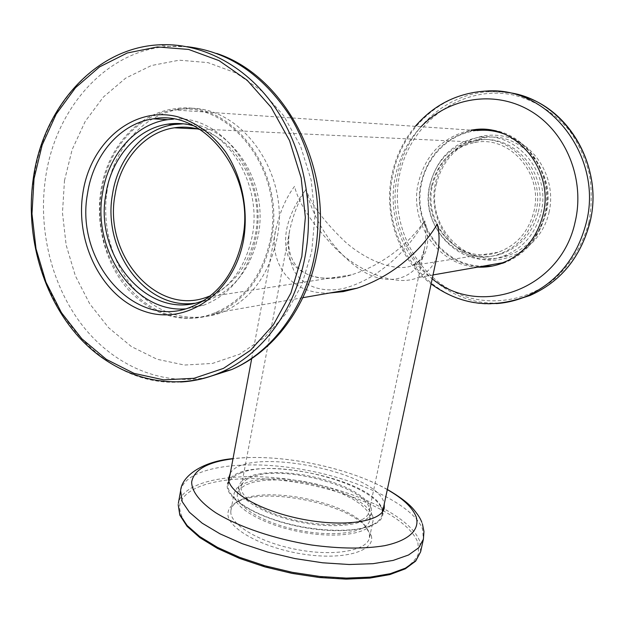 <?xml version="1.0" encoding="UTF-8"?>
<svg xmlns="http://www.w3.org/2000/svg" width="624" height="624" viewBox="0 0 624 624"><rect width="100%" height="100%" fill="white"/><g stroke="black" fill="none" stroke-linecap="round" stroke-linejoin="round"><path stroke-width="0.47" stroke-dasharray="3.12 2.34" d="M549.011 212.472C556.928 179.213 535.447 143.091 504.449 136.461C473.554 129.34 441.667 152.1 435.224 184.064C428.353 215.92 447.736 250.286 477.711 258.328C507.569 266.854 541.554 245.848 549.011 212.472M436.238 184.54C443.118 157.958 459.475 142.295 485.285 137.561C522.101 131.633 556.6 172.77 546.304 212.035C540.524 233.797 527.787 248.313 508.084 255.567C467.875 270.434 425.576 227.3 436.238 184.54M492.437 266.035L502.897 263.422C524.761 255.099 538.918 238.758 545.368 214.406C555.773 173.963 524.62 130.112 486.353 129.558M473.53 130.315C445.762 136.672 428.251 154.307 420.989 183.222C411.746 222.823 441.511 265.645 480.293 266.674M477.773 267.111C438.851 266.074 408.977 223.064 418.236 183.284C425.521 154.245 443.095 136.531 470.956 130.135M541.039 212.495C551.413 172.809 516.594 131.235 479.474 137.233C453.453 142.022 436.972 157.849 430.053 184.704C419.328 227.893 461.978 271.479 502.515 256.472C522.374 249.148 535.213 234.491 541.039 212.495M538.356 211.825C548.254 173.901 514.886 134.215 479.404 140.119C454.74 144.76 439.109 159.83 432.533 185.328C422.315 226.434 462.805 267.946 501.384 253.859C520.455 246.917 532.779 232.908 538.356 211.825M535.915 212.035C545.844 173.924 512.335 134.051 476.728 139.979C451.963 144.643 436.285 159.783 429.686 185.398C419.445 226.699 460.083 268.406 498.81 254.264C517.951 247.291 530.322 233.212 535.915 212.035M271.378 239.647C263.032 277.321 243.961 302.195 214.172 314.278C181.99 324.129 153.418 315.994 128.458 289.887C105.971 264.654 95.332 226.192 100.877 190.648C107.149 148.387 137.436 113.287 174.47 108.826C230.584 98.467 286.299 170.843 271.378 239.647M107.133 190.499C101.595 225.81 112.172 264.022 134.55 289.076C159.409 315.003 187.847 323.068 219.89 313.271C249.553 301.259 268.538 276.549 276.861 239.14C291.743 170.828 236.332 98.974 180.469 109.239C143.59 113.662 113.404 148.52 107.133 190.499M173.589 119.09C222.815 114.083 268.64 177.84 255.965 237.44C248.422 271.846 231.013 294.434 203.752 305.198L185.367 308.896M193.658 125.783C233.103 135.385 261.901 188.713 252.174 236.348C245.287 268.219 229.32 289.536 204.298 300.292M183.308 123.817C229.031 121.805 269.724 181.03 258.125 235.841C250.934 268.554 234.312 289.981 208.276 300.136L194.345 303.287M371.241 535.579L366.031 526.921C345.524 503.116 266.393 487.305 238.313 501.4C231.566 504.512 228.103 508.622 227.924 513.716C227.058 528.325 262.938 548.239 303.872 554.245C344.822 560.461 375.874 550.789 371.241 535.579M230.802 511.789L230.966 510.042C231.824 505.916 235.092 502.546 240.778 499.925C267.836 486.338 344.565 501.665 364.322 524.612L369.33 532.951L369.486 537.724C367.286 550.586 334.675 556.67 297.617 549.689C260.536 542.857 230.233 525.01 230.802 511.789M382.73 511.173L382.426 509.948C375.227 477.898 244.608 452.696 228.946 480.441M228.813 480.659L227.237 485.87C226.457 499.894 260.387 519.386 302.156 527.163C343.91 535.103 380.422 528.91 382.707 515.237L382.769 511.423M230.303 473.187C245.895 445.887 376.654 471.128 383.963 502.749L384.267 503.95M372.856 516.313L369.658 510.354L363.464 504.309L354.619 498.443L343.582 492.991L330.853 488.186L316.992 484.224L302.57 481.237L288.179 479.372L274.412 478.694L261.854 479.263L251.066 481.065L242.557 484.06L236.8 488.155L234.14 493.178L233.984 494.863C233.493 507.679 263.96 525.182 301.142 532.054C338.309 539.066 370.929 533.387 373.043 520.931L372.856 516.313M369.665 515.814L366.655 510.151L360.773 504.379L352.365 498.779L341.851 493.576L329.714 488.982L316.477 485.183L302.71 482.336L288.967 480.542L275.824 479.895L263.835 480.433L253.539 482.157L245.427 485.012L239.936 488.912L237.401 493.701L237.253 495.37C236.886 507.608 265.988 524.261 301.369 530.774C336.742 537.436 367.809 532.038 369.829 520.159L369.665 515.814M371.264 508.217L368.238 502.624L362.333 496.922L353.902 491.377L343.364 486.213L331.204 481.65L317.951 477.867L304.169 475.012L290.41 473.21L277.251 472.532L265.262 473.023L254.966 474.685L246.862 477.469L241.379 481.299L238.852 486.002L238.711 487.656C238.376 499.707 267.548 516.212 302.975 522.748C338.395 529.417 369.463 524.199 371.444 512.499L371.264 508.217M305.986 189.384C298.904 200.234 293.491 213.821 289.723 230.147L289.723 230.162C287.087 244.101 288.405 257.4 293.67 270.059C302.203 285.784 321.446 293.264 343.73 288.428C384.384 277.579 413.767 241.543 424.679 220.74C413.923 236.824 388.666 263.429 351.172 274.888L351.164 274.895C318.014 285.262 288.873 271.534 286.096 248.243C282.859 225.28 295.355 203.128 305.986 189.384C310.955 204.056 324.082 221.598 345.361 242.003C367.115 261.245 396.958 272.438 412.581 265.434L412.589 265.434C430.544 257.704 429.523 235.794 424.679 220.74C426.247 229.796 426.137 239.351 424.343 249.413C420.989 274.833 391.895 291.322 358.979 268.749C326.836 246.316 310.292 209.446 305.986 189.384M361.959 519.667C348.738 526.703 316.228 526.243 287.438 518.17C258.593 510.151 239.203 496.267 241.301 486.4C242.112 482.57 245.411 479.513 251.199 477.235C283.078 463.008 375.554 489.559 369.034 511.922C368.386 514.948 366.031 517.53 361.959 519.667M200.468 129.698C237.736 139.612 264.482 190.039 255.302 235.03C248.867 264.935 233.945 285.184 210.53 295.76M431.558 185.874C437.9 161.273 452.938 146.695 476.697 142.155C511.064 136.305 543.473 174.759 533.894 211.528C528.489 232.011 516.516 245.599 497.975 252.283C460.715 265.754 421.699 225.607 431.558 185.874M240.497 473.132C279.271 456.362 389.454 488.03 381.904 515.034C381.139 518.583 378.409 521.625 373.714 524.176C358.121 532.756 318.895 532.366 283.998 522.616C249.023 512.944 225.693 496.158 228.22 484.325C229.226 479.614 233.321 475.886 240.497 473.132M329.753 292.991C286.525 294.949 268.351 257.806 275.941 228.844C280.028 211.606 286.221 197.441 294.536 186.358C298.958 204.212 313.209 225.506 337.295 250.24C362.123 273.538 397.87 286.65 417.752 277.61C429.211 271.955 435.942 263.383 437.931 251.901M503.451 133.731C533.606 143.84 552.919 181.046 544.69 214.235C539.245 235.56 527.335 250.864 508.973 260.153M483.951 266.035C444.124 267.524 412.043 223.969 421.606 183.378C427.042 155.766 450.122 133.193 477.048 130.549L174.447 109.949C229.999 99.629 285.191 171.257 270.426 239.374C262.158 276.697 243.259 301.33 213.736 313.279C152.428 337.919 87.719 263.437 101.704 190.882C107.913 149.097 137.842 114.395 174.447 109.949M505.315 92.219L490.628 91.642C445.575 92.992 406.302 129.808 397.722 174.845C381.007 244.842 445.177 317.694 513.973 300.596M588.853 222.425C582.559 245.794 569.642 266.206 552.053 281.003C527.654 299.294 497.032 305.105 469.076 297.718C419.773 283.608 388.588 227.393 399.5 175.141C409.703 122.749 461.588 84.006 513.544 95.035C535.283 100.402 555.025 112.967 569.946 131.251C578.908 144.331 585.421 158.722 589.493 174.408C592.012 190.468 591.794 206.474 588.853 222.425M421.06 126.742C407.893 140.798 399.305 157.42 395.288 176.615C387.254 214.64 402.191 256.394 432.206 278.803M496.369 303.599C431.426 309.761 377.715 240.17 392.878 174.892C401.482 129.519 440.973 92.407 486.307 91.034L490.628 91.642C502.211 91.19 513.575 92.882 524.729 96.704M180.539 382.005C90.316 388.323 16.544 279.295 33.844 178.238C43.399 107.913 94.801 48.532 158.129 44.873L169.049 46.41C106.213 49.975 55.084 108.615 45.521 178.129C37.861 230.521 51.971 286.619 82.969 326.196C114.106 365.508 161.413 386.295 207.277 377.356M64.475 180.601L72.142 149.627L85.246 121.352L103.319 97.102L125.674 78.133L151.375 65.543L179.26 60.185L207.971 62.618L235.989 72.977L261.737 90.948L283.702 115.729L300.526 146.016L311.158 180.11L314.948 216.044L311.696 251.69L301.673 284.996L285.589 314.114L264.482 337.537L239.655 354.19L212.519 363.425L184.517 365.048L157.053 359.252L131.375 346.554L108.615 327.725L89.684 303.763L75.348 275.792L66.152 245.053L62.47 212.87L64.475 180.601M187.223 46.691L169.049 46.41C185.149 45.552 201.053 47.908 216.762 53.469M420.615 551.834L419.804 541.437C410.452 515.954 354.05 489.629 296.127 480.386C238.228 470.917 183.144 479.599 178.347 503.42M417.901 542.701L418.642 553.036C416.231 559.541 410.608 565.204 401.77 570.032C391.131 574.22 377.832 577.06 361.865 578.549C344.682 579.158 326.282 578.23 306.649 575.749C276.245 570.726 248.906 562.739 224.632 551.788C210.124 544.346 198.549 536.648 189.907 528.684C183.16 520.806 179.712 513.349 179.556 506.337C182.676 482.18 236.917 472.922 294.559 482.102C352.217 491.041 408.697 517.288 417.901 542.701M180.625 490.698C185.328 467.454 240.427 459.256 298.42 468.796C356.444 478.109 413.033 504.106 422.534 529.051L423.4 539.214M387.317 489.614C348.044 467.017 277.937 453.001 232.994 458.78M474.521 129.644L477.087 129.823M415.272 126.344C403.432 140.572 395.616 156.835 391.841 175.126C383.354 215.561 399.11 259.787 431.114 283.928M485.285 137.561L479.474 137.233M476.728 139.979L479.404 140.119M498.81 254.264L501.384 253.859M508.084 255.567L502.515 256.472M500.448 263.851L502.897 263.422M219.89 313.271L214.172 314.278M189.891 307.453L203.752 305.198M208.276 300.136L202.106 301.103M180.469 109.239L174.47 108.826M240.778 499.925L238.313 501.4M364.322 524.612L366.031 526.921M228.766 476.884L227.401 484.201M230.966 510.042L234.14 493.178M238.852 486.002L237.401 493.701M371.444 512.499L369.829 520.159M369.486 537.724L373.043 520.931M422.417 523.887L421.769 522.132M387.348 489.466C346.624 466.744 279.349 453.305 233.025 458.624M384.259 507.959L382.707 515.237M241.301 486.4L289.723 230.162M476.697 142.155L197.558 128.911M497.975 252.283L412.581 265.434C423.657 257.384 419.593 261.292 424.343 249.413L369.034 511.922M381.904 515.034L382.629 511.633M433.025 274.934L417.752 277.61M302.827 297.695L213.736 313.279M228.22 484.325L228.86 480.909M251.714 358.558L275.941 228.844M351.172 274.888L207.067 297.079M351.164 274.895C343.473 277.727 332.654 278.686 318.7 277.774C305.581 274.825 302.484 271.939 296.751 266.393C292.016 260.645 289.333 253.406 288.686 244.678C288.709 237.276 289.052 232.432 289.731 230.147L289.731 230.147"/><path stroke-width="0.94" d="M486.353 129.558L473.53 130.315M470.956 130.135L474.521 129.644C516.017 123.419 554.697 170.134 543.075 214.617C536.601 239.086 522.397 255.497 500.448 263.851C493.038 266.401 485.48 267.485 477.773 267.111M480.293 266.674L492.437 266.035M243.633 239.608C234 293.639 186.248 325.962 144.495 311.376C102.554 297.554 74.88 243.188 82.906 192.917C90.324 142.514 133.263 105.643 177.278 116.657C196.115 122.234 212.222 133.973 225.599 151.882C241.87 176.569 248.586 209.227 243.633 239.608M87.524 193.604C74.786 260.614 133.848 329.495 189.891 307.453C217.433 296.548 234.998 273.593 242.603 238.61C256.066 175.196 204.711 108.638 153.442 118.825C120.237 123.279 93.171 155.158 87.524 193.604M185.367 308.896C134.831 312.92 91.915 250.91 102.531 193.214C108.17 155.376 135.034 124.012 167.903 119.644L173.589 119.09M204.298 300.292L202.106 301.103C149.315 321.563 93.756 257.018 105.885 194.181C111.275 158.215 136.75 128.427 167.918 124.137C176.483 122.881 185.063 123.435 193.658 125.783M194.345 303.287C145.33 309.925 102.04 250.076 112.538 194.002C117.92 158.285 143.302 128.716 174.33 124.465L183.308 123.817M384.267 503.95L384.259 507.959C382.013 521.43 345.501 527.428 303.693 519.472C261.877 511.68 227.861 492.352 228.61 478.538L230.303 473.187M210.53 295.76L207.067 297.079C156.523 316.462 103.373 254.787 115.05 194.719C120.245 160.399 144.596 131.992 174.361 127.803C183.066 126.508 191.771 127.14 200.468 129.698M382.629 511.633L437.931 251.901C439.624 242.26 439.413 232.986 437.307 224.078C426.052 243.157 399.243 274.217 356.959 288.233L343.309 291.603L329.753 292.991M508.973 260.153L502.593 262.774L483.951 266.035M477.048 130.549C486.018 129.605 494.816 130.666 503.451 133.731M513.973 300.596L530.018 295.48C560.524 281.837 580.445 257.618 589.781 222.815C605.569 162.872 561.717 97.001 505.315 92.219M432.206 278.803C479.723 318.295 561.038 289.63 575.188 221.715C585.32 179.026 565.757 131.461 530.072 110.698C494.442 89.747 448.703 97.539 421.06 126.742M415.272 126.344C434.117 104.559 457.79 92.789 486.307 91.034C548.41 85.831 603.931 156.733 586.139 223.252C576.748 258.328 556.702 282.742 526.001 296.478C516.399 300.487 506.524 302.858 496.369 303.599M207.277 377.356L231.504 369.634L221.364 372.154C172.723 393.432 117.289 378.3 80.075 338.387C42.9 298.233 24.944 236.168 33.306 178.355C42.83 108.007 94.427 48.461 158.129 44.873C200.062 42.136 244.327 64.319 273.694 105.557C302.913 146.897 314.956 205.031 305.011 256.963C294.895 310.744 261.838 354.526 221.364 372.154C208.104 377.996 194.501 381.28 180.539 382.005M301.821 256.519L305.347 217.402L301.174 177.957L289.52 140.525L271.112 107.32L247.127 80.215L219.063 60.629L188.596 49.436L157.459 46.948L127.296 52.978L99.575 66.877L75.535 87.688L56.16 114.184L42.175 145.018L34.031 178.721L31.98 213.806L36.02 248.789L45.965 282.204L61.425 312.647L81.822 338.777L106.353 359.377L134.059 373.37L163.73 379.868L194.033 378.292L223.454 368.394L250.427 350.36L273.382 324.839L290.909 293.007L301.821 256.519M216.762 53.469C287.102 76.627 334.519 171.163 316.758 254.857C306.782 307.585 273.569 351.694 231.504 369.634C271.666 352.17 304.457 308.911 314.519 255.824C323.653 208.315 314.285 155.431 289.622 115.463C262.556 74.506 228.423 51.581 187.223 46.691M178.183 504.543L179.845 514.613L187.036 525.447L199.719 536.562L217.495 547.381L239.608 557.318L264.982 565.796L292.25 572.309L319.886 576.482L346.351 578.097L370.211 577.122L390.281 573.69L405.678 568.058L415.849 560.633L420.615 551.834L415.67 561.116L405.311 568.823L389.844 574.587L369.782 578.105L345.977 579.127L319.589 577.543L292.048 573.394L264.872 566.896L239.593 558.425L217.542 548.473L199.797 537.592L187.099 526.336L179.837 515.19L178.183 504.543M232.994 458.78C207.667 461.994 193.892 469.724 191.669 481.97C191.654 491.299 199.781 502.024 215.686 512.71C238.579 526.851 274.677 539.136 311.727 545.033C339.971 548.816 364.244 549.034 384.548 545.696C409.25 540.493 420.124 529.526 416.146 516.766C412.495 507.523 402.886 498.467 387.317 489.614M420.615 551.834L423.4 539.214L418.681 547.786L408.533 554.993L393.151 560.414L373.082 563.675L349.198 564.509L322.686 562.801L294.996 558.581L267.665 552.076L242.213 543.668L220.022 533.848L202.176 523.185L189.431 512.265L182.177 501.634L180.625 490.698L178.347 503.42M431.114 283.928C460.091 305.027 491.72 309.215 526.001 296.478L530.018 295.48C560.57 281.822 580.523 257.587 589.852 222.791C603.236 170.609 572.317 111.914 524.729 96.704M174.33 124.465L167.918 124.137M153.442 118.825L167.903 119.644M423.4 539.214L423.961 531.492L422.417 523.887M421.769 522.132C420.755 519.854 419.968 517.093 413.642 509.402C408.603 503.381 399.844 496.727 387.348 489.466M233.025 458.624C203.276 461.128 181.724 475.699 180.625 490.698M197.558 128.911L174.361 127.803M502.593 262.774L433.025 274.934M356.959 288.233L302.827 297.695M228.86 480.909L251.714 358.558"/></g></svg>
